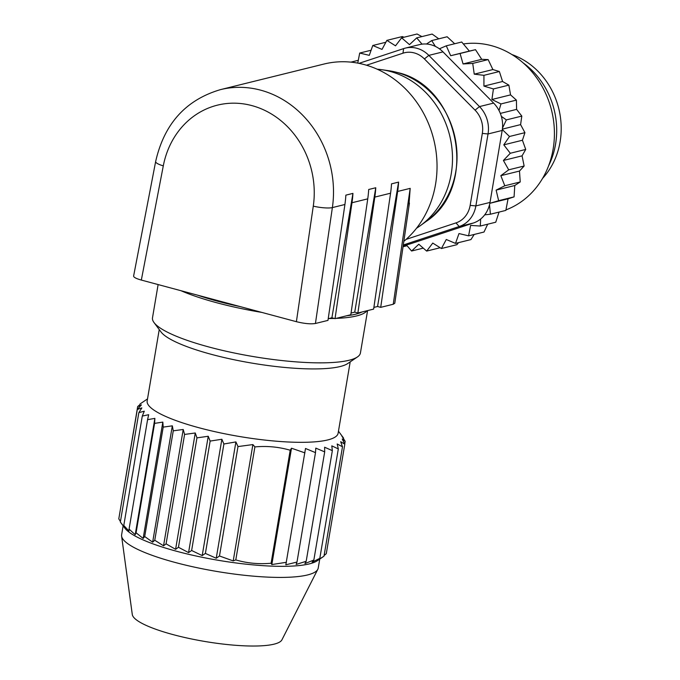 <?xml version="1.0" encoding="UTF-8"?>
<svg xmlns="http://www.w3.org/2000/svg" width="680" height="680" viewBox="0 0 680 680"><rect width="100%" height="100%" fill="white"/><g stroke="black" fill="none" stroke-linecap="round" stroke-linejoin="round"><path stroke-width="1.02" d="M141.329 280.067L296.395 321.691L313.284 206.133A85.357 75.709 -103.9 0 0 251.889 105.604A85.357 75.709 -103.9 0 0 163.293 165.877L141.329 280.067C136.213 278.639 133.637 277.304 133.612 276.072M375.768 187.748A99.697 88.434 76.1 0 1 374.816 197.098L357.875 312.995L354.722 312.146L375.768 187.748L368.688 189.499A99.697 88.434 -103.9 0 1 367.744 198.849L350.803 314.747L335.045 318.639L331.899 317.789L328.219 318.699M331.899 317.789L352.937 193.392L345.865 195.143A99.697 88.434 -103.9 0 1 344.913 204.493L327.973 320.39L315.435 323.484C310.777 324.25 304.427 323.646 296.395 321.691M394.782 303.246L393.244 304.249L380.707 307.351L377.553 306.501L398.591 182.104L391.519 183.855A99.697 88.434 -103.9 0 1 390.567 193.205L373.635 309.102L357.875 312.995M377.553 306.501L373.881 307.411M352.937 193.392A99.697 88.434 76.1 0 1 351.985 202.742L335.045 318.639M354.722 312.146L351.05 313.055M398.591 182.104A99.697 88.434 76.1 0 1 397.647 191.454L380.707 307.351M393.244 304.249L410.184 188.36L408.765 207.57M403.835 241.332A99.697 88.434 -103.9 0 0 427.168 120.496A99.697 88.434 -103.9 0 0 323.986 64.039L220.456 89.632A99.697 88.434 76.1 0 1 332.375 207.595L315.435 323.484M416.5 228.25A85.357 75.709 -103.9 0 0 420.376 225.632A85.357 75.709 -103.9 0 0 451.223 173.961A85.357 75.709 -103.9 0 0 390.142 71.425A85.357 75.709 -103.9 0 0 381.828 69.709A85.357 75.709 -103.9 0 0 377.179 69.198M120.394 522.13L124.933 528.233A99.697 20.255 9.6 0 0 218.416 560.32A99.697 20.255 9.6 0 0 317.262 560.762L323.144 556.767M123.139 525.818L121.618 534.803A99.697 20.255 9.6 0 0 121.601 536.104A99.697 20.255 9.6 0 0 216.546 571.404A99.697 20.255 9.6 0 0 317.815 569.288A99.697 20.255 9.6 0 0 318.223 568.055L319.745 559.071M121.601 536.104L132.294 614.533A76.032 15.445 9.6 0 0 204.697 641.444A76.032 15.445 9.6 0 0 281.928 639.837L317.815 569.288M158.117 284.58L152.499 317.789A105.442 21.42 9.6 0 0 154.02 322.558A105.442 21.42 9.6 0 0 252.892 356.499A105.442 21.42 9.6 0 0 357.425 356.957A105.442 21.42 9.6 0 0 360.425 352.962L367.591 310.59M154.02 322.558L160.981 331.916A96.832 19.669 9.6 0 0 251.778 363.086A96.832 19.669 9.6 0 0 347.777 363.511L357.425 356.957M159.239 329.57L147.169 400.945A96.832 19.669 9.6 0 0 239.36 436.483A96.832 19.669 9.6 0 0 338.122 433.236L350.192 361.87M343.536 438.702L341.785 435.982L345.176 441.337L344.717 444.065M324.096 555.543L326.289 553.648L344.794 444.236L342.236 439.008L345.176 441.337M319.812 558.331L312.12 562.182L313.846 560.048L332.35 450.636L331.798 445.85L338.317 448.919L319.812 558.331L317.509 560.328L323.986 556.189L342.49 446.777L340.688 441.694L344.794 444.236M338.317 448.919L337.186 443.989L342.49 446.777M313.846 560.048L304.938 563.567L306.187 561.289L324.692 451.877L324.615 447.227L332.35 450.636M306.187 561.289L296.115 564.451L296.99 562.045L315.495 452.633L315.792 448.112L324.692 451.877M296.99 562.045L285.829 564.808L305.507 448.477L315.495 452.633M286.416 562.292L271.83 564.553L291.507 448.213L304.921 452.88M290.207 450.237L271.099 563.244C258.952 564.358 247.18 563.244 235.79 559.92L254.898 446.904C267.045 445.8 278.817 446.904 290.207 450.237L291.507 448.213M271.83 564.553L271.099 563.244M235.79 559.92L233.214 560.906L252.892 444.575L254.898 446.904M233.214 560.906L219.478 555.985L237.983 446.573L252.892 444.575M219.478 555.985L216.231 558.255L235.909 441.915L237.983 446.573M216.231 558.255L205.394 553.409L223.899 443.998L235.909 441.915M205.394 553.409L202.198 555.594L221.875 439.263L223.899 443.998M202.198 555.594L191.632 550.494L210.137 441.082L221.875 439.263M191.632 550.494L188.564 552.602L208.242 436.262L210.137 441.082M188.564 552.602L178.449 547.281L196.953 437.869L208.242 436.262M178.449 547.281L175.593 549.321L195.262 432.981L196.953 437.869M175.593 549.321L166.081 543.847L184.586 434.435L195.262 432.981M166.081 543.847L163.54 545.819L183.218 429.479L184.586 434.435M163.54 545.819L154.76 540.235L173.264 430.822L183.218 429.479M154.76 540.235L152.651 542.164L172.329 425.833L173.264 430.822M152.651 542.164L144.704 536.529L163.208 427.116L172.329 425.833M144.704 536.529L143.148 538.441L162.826 422.101L163.208 427.116M143.148 538.441L136.085 532.788L154.589 423.376L162.826 422.101M136.085 532.788L135.201 534.71L154.879 418.37L154.589 423.376M135.201 534.71L129.072 529.091L147.577 419.679L154.879 418.37M129.072 529.091L128.987 531.046L123.785 525.487L142.29 416.075L148.665 414.707L147.577 419.679M123.785 525.487L124.619 527.527L120.343 522.053L138.847 412.641L144.296 411.196L142.29 416.075M120.428 521.509L118.796 518.865L137.3 409.462L141.865 407.889L138.847 412.641M119.255 516.145L137.683 406.563L141.415 404.863L137.3 409.462M139.876 404.668L137.683 406.563M140.887 403.401L139.987 404.022M511.896 54.536A73.882 65.535 76.1 0 1 542.529 178.449M548.573 165.877A76.746 68.076 -103.9 0 0 523.098 62.849M505.954 209.907A86.071 76.347 -103.9 0 0 554.056 125.222A86.071 76.347 -103.9 0 0 491.538 45.688A86.071 76.347 -103.9 0 0 463.377 43.953M499.026 212.118A86.071 76.347 -103.9 0 0 500.216 211.794M431.715 40.57L426.479 44.021A28.688 25.449 76.1 0 1 435.379 46.41L431.715 40.57L447.142 36.762L454.69 43.749M508.861 85.127L493.425 88.944L483.93 86.114L483.939 75.327L474.24 74.162L472.727 63.418L463.063 63.946L460.071 53.499L450.687 55.709L446.284 45.823L461.72 42.007L469.336 51.093L475.507 49.683L481.712 59.33L488.155 59.602L492.889 69.555L499.366 71.519L502.579 81.498L508.861 85.127L510.552 94.885L516.4 100.113L516.604 109.378L521.807 116.084L520.6 124.619L524.935 132.668L522.435 140.242L525.716 149.447L522.062 155.847L524.135 166.013L519.486 171.054L520.226 181.951L514.777 185.504L514.08 196.869L508.054 198.823L505.852 210.4L490.416 214.217L489.523 204.722A28.688 25.449 -103.9 0 0 489.846 203.303L498.644 200.685L496.128 190.111L504.789 185.768L500.837 175.669L508.7 169.83L503.412 160.454L522.062 155.847M499.035 212.083L495.745 222.215L480.318 226.032L480.649 219.019A28.688 25.449 -103.9 0 0 484.687 214.863L490.416 214.217M487.688 224.213L484.015 232.025L468.579 235.841L470.602 225.42L480.318 226.032M474.198 234.455L470.942 239.581L455.506 243.398L458.991 233.554L468.579 235.841M458.558 242.641L456.85 244.706L441.422 248.523L446.275 239.487L455.506 243.398M403.3 244.996L459.195 226.525A28.688 25.449 -103.9 0 0 475.864 205.921L488.036 133.96A28.688 25.449 -103.9 0 0 479.485 106.59L428.833 55.378A28.688 25.449 -103.9 0 0 405.28 48.127L419.433 44.633A28.688 25.449 76.1 0 1 422.042 44.149L416.704 37.885L409.488 44.651L401.633 37.816L395.522 45.815L386.869 40.375L402.305 36.558L404.03 37.221M401.633 37.816L417.07 34L421.889 36.601M416.704 37.885L432.14 34.068L438.787 38.828M386.869 40.375L382.015 49.41L372.776 45.492L369.3 55.343L359.703 53.048L357.756 63.104M372.776 45.492L385.857 42.262M350.905 62.135L358.3 60.307M371.101 50.235L359.703 53.048M446.284 45.823L439.39 48.807A28.688 25.449 76.1 0 1 442.977 51.876L493.629 103.088A28.688 25.449 76.1 0 1 499.001 110.5L500.973 103.929L491.904 99.501L510.552 94.885M500.973 103.929L516.4 100.113M450.687 55.709L469.336 51.093M460.071 53.499L475.507 49.683M463.063 63.946L481.712 59.33M472.727 63.418L488.155 59.602M474.24 74.162L492.889 69.555M483.939 75.327L499.366 71.519M483.93 86.114L502.579 81.498M491.904 99.501L493.425 88.944M500.327 113.407L516.604 109.378M501.347 116.365A28.688 25.449 76.1 0 1 502.486 128.112L506.37 119.901L501.347 116.365A28.688 25.449 -103.9 0 0 499.001 110.5M506.37 119.901L521.807 116.084M502.375 129.132L520.6 124.619M524.135 166.013L508.7 169.83M500.837 175.669L519.486 171.054M504.789 185.768L520.226 181.951M496.128 190.111L514.777 185.504M498.644 200.685L514.08 196.869M503.412 160.454L510.289 153.263L503.787 144.849L509.498 136.484L502.316 129.582A28.688 25.449 -103.9 0 0 502.486 128.112M509.498 136.484L524.935 132.668M503.787 144.849L522.435 140.242M510.289 153.263L525.716 149.447M502.316 129.582A28.688 25.449 76.1 0 1 502.18 130.458L490.008 202.428A28.688 25.449 76.1 0 1 489.846 203.303L508.054 198.823M406.359 244.876L411.587 251.013L418.803 244.248L426.657 251.081L432.769 243.083L441.422 248.523M426.657 251.081L440.173 247.732M411.587 251.013L423.257 248.124M403.045 246.721L407.082 245.718M426.479 44.021A28.688 25.449 -103.9 0 0 422.042 44.149M439.39 48.807A28.688 25.449 -103.9 0 0 435.379 46.41M489.523 204.722A28.688 25.449 76.1 0 1 484.687 214.863M480.649 219.019A28.688 25.449 76.1 0 1 473.339 223.031L410.524 243.78A28.688 25.449 76.1 0 1 408.858 244.264L403.197 245.667M405.28 48.127A28.688 25.449 -103.9 0 0 403.623 48.611L358.998 63.35M406.087 239.385L455.983 222.895A24.387 21.633 -103.9 0 0 470.152 205.385L482.324 133.416A24.387 21.633 -103.9 0 0 475.056 110.151L424.405 58.939A24.387 21.633 -103.9 0 0 402.968 53.193L366.528 65.229M367.744 198.849L351.985 202.742M390.567 193.205L374.816 197.098M410.184 188.36L397.647 191.454M163.293 165.877A14.348 3.06 -169.1 0 1 155.644 161.577C164.169 123.862 185.776 99.875 220.456 89.632M313.284 206.133A14.348 2.771 8.3 0 0 332.375 207.595L344.913 204.493M381.828 69.709L388.628 70.695A82.603 73.27 76.1 0 1 396.678 72.343A82.603 73.27 76.1 0 1 455.302 138.95A82.603 73.27 76.1 0 1 425.944 221.595L420.376 225.632M197.54 295.162A104.006 21.131 9.6 0 0 240.184 306.603M346.622 315.775A104.006 21.131 9.6 0 0 362.058 311.958M366.988 310.743A105.442 21.42 -170.4 0 1 336.073 318.385M334.322 318.444A105.442 21.42 -170.4 0 1 328.89 318.537M261.868 312.426A105.442 21.42 -170.4 0 1 196.384 296.616A105.442 21.42 -170.4 0 1 180.999 290.717M424.405 58.939L428.833 55.378L442.977 51.876M475.056 110.151L479.485 106.59L493.629 103.088M482.324 133.416L488.036 133.96L502.18 130.458M470.152 205.385L475.864 205.921L490.008 202.428M455.983 222.895L459.195 226.525L473.339 223.031M403.206 245.59L410.524 243.78M403.623 48.611L402.968 53.193M409.428 203.065L394.791 303.186M133.62 276.012L155.644 161.577M388.628 70.695L396.831 72.377C459.459 85.578 479.358 187.136 425.944 221.595M147.509 398.905L140.828 403.444M338.462 431.205L343.578 438.081"/></g></svg>
